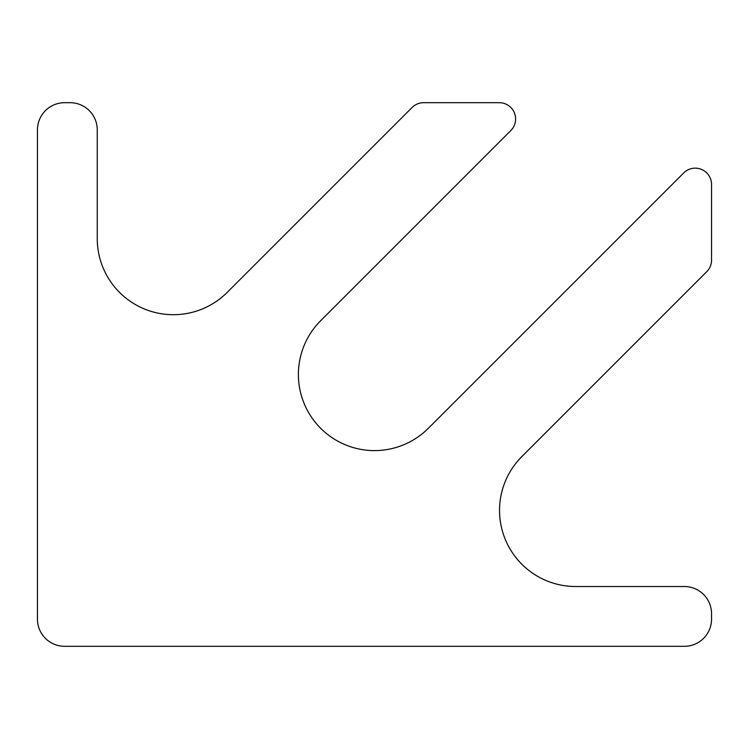 <?xml version="1.0" encoding="UTF-8"?>
<svg xmlns="http://www.w3.org/2000/svg" width="749" height="749" viewBox="0 0 749 749"><rect width="100%" height="100%" fill="white"/><g stroke="black" fill="none" stroke-linecap="round" stroke-linejoin="round"><path stroke-width="1.12" d="M320.684 320.684L510.837 130.523A16.309 16.309 0 0 0 499.311 102.688L423.653 102.688A16.309 16.309 0 0 0 412.119 107.463L227.172 292.41A76.108 76.108 0 0 1 97.248 238.594L97.248 129.867A27.179 27.179 0 0 0 70.069 102.688L64.629 102.688A27.179 27.179 0 0 0 37.45 129.867L37.45 619.133A27.179 27.179 0 0 0 64.629 646.312L684.371 646.312A27.179 27.179 0 0 0 711.55 619.133L711.55 613.693A27.179 27.179 0 0 0 684.371 586.514L575.644 586.514A76.108 76.108 0 0 1 521.828 456.59L706.775 271.644A16.309 16.309 0 0 0 711.55 260.109L711.55 184.46A16.309 16.309 0 0 0 683.706 172.925L428.316 428.316A76.108 76.108 0 0 1 320.684 428.316A76.108 76.108 0 0 1 320.684 320.684"/></g></svg>
